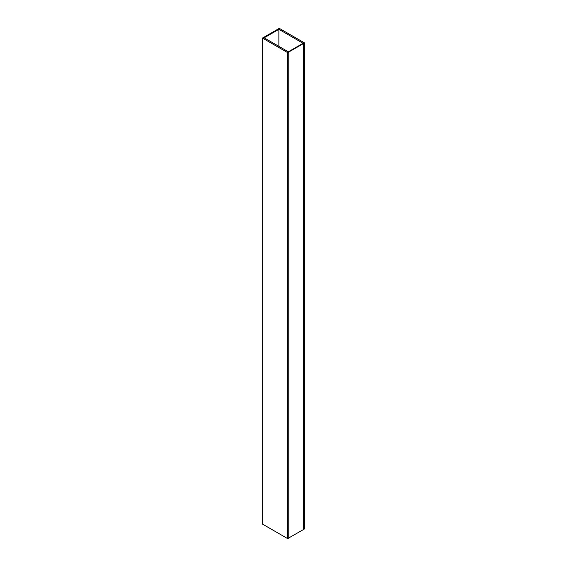<?xml version="1.0" encoding="UTF-8"?>
<svg xmlns="http://www.w3.org/2000/svg" width="567" height="567" viewBox="0 0 567 567"><rect width="100%" height="100%" fill="white"/><g stroke="black" fill="none" stroke-linecap="round" stroke-linejoin="round"><path stroke-width="0.85" d="M288.844 537.991L288.844 51.994L288.426 51.753L302.984 43.34L303.409 43.588L303.409 529.585L288.759 537.948M303.409 43.588L288.844 51.994M287.71 538.65L262.457 524.071L262.457 38.067L287.71 52.653L287.71 538.65L288.759 538.04L288.759 52.044L287.71 52.653M278.872 46.331L278.872 29.321L264.137 37.826L288.759 52.044M303.409 529.486L304.543 528.933L304.543 42.929L279.29 28.35L262.457 38.067M303.494 529.535L303.494 43.539L304.543 42.929M278.872 29.321L303.494 43.539"/></g></svg>
